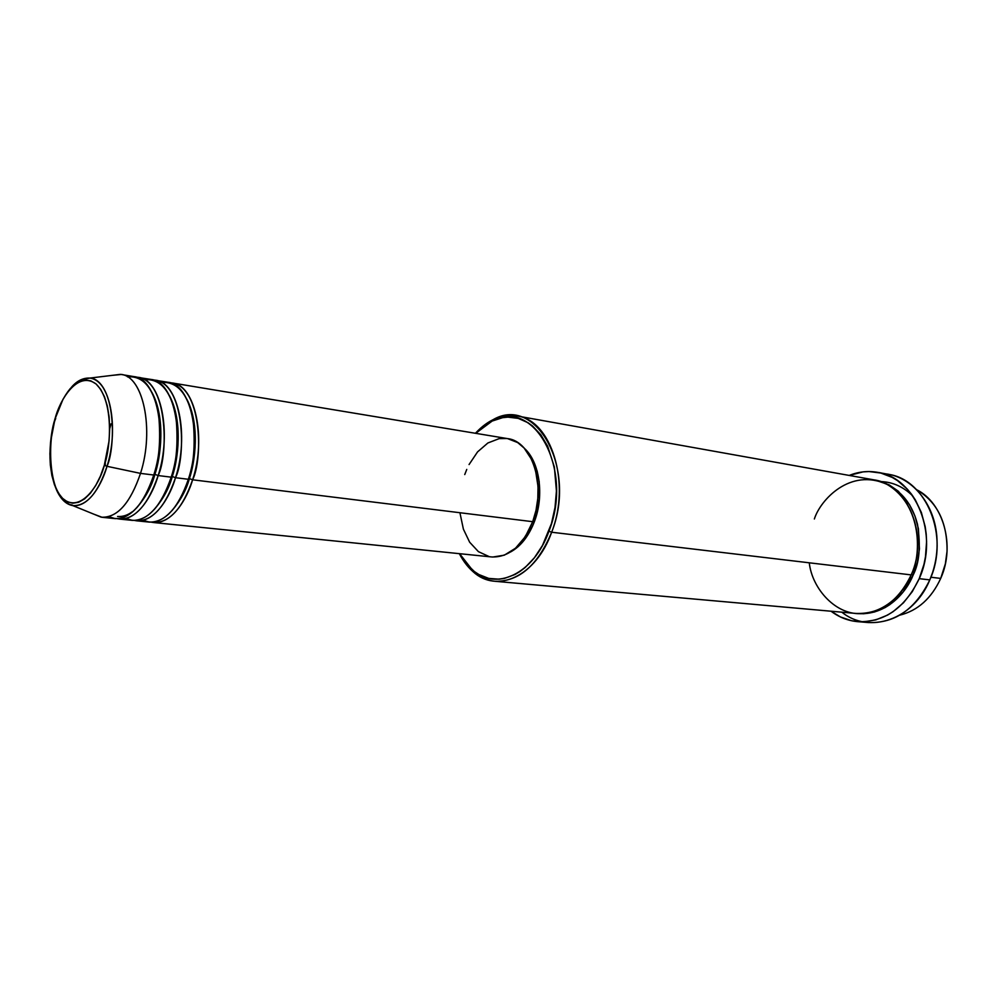 <?xml version="1.0" encoding="UTF-8"?>
<svg xmlns="http://www.w3.org/2000/svg" width="997" height="997" viewBox="0 0 997 997"><rect width="100%" height="100%" fill="white"/><g stroke="black" fill="none" stroke-linecap="round" stroke-linejoin="round"><path stroke-width="1.5" d="M104.336 465.175C99.899 483.919 80.408 514.614 62.3 498.151C45.314 478.759 49.314 435.253 54.985 419.064L63.023 399.249L68.07 391.472L73.579 385.527L79.349 381.677L85.169 380.081L90.802 380.829L96.036 383.945L100.672 389.341L104.498 396.818L107.352 406.115L109.109 416.858L109.695 428.635L109.072 440.961L104.336 465.175L100.423 476.08L95.7 485.564L90.353 493.266L84.608 498.886L78.701 502.239L72.881 503.223L67.335 501.827L62.3 498.151L57.951 492.368L54.436 484.716L51.881 475.494L50.349 465.051L49.9 453.785L50.548 442.082L54.985 419.064C59.072 401.579 77.018 369.937 96.036 383.945C114.256 401.567 110.617 448.351 104.336 465.175L107.003 466.309L104.336 465.175M55.732 418.466C47.694 436.2 46.373 500.482 72.806 505.604C89.767 507.423 102.666 482.074 107.003 466.309C98.018 493.091 86.614 506.189 72.806 505.604C66.6 504.544 61.465 499.946 57.415 491.82M170.188 382.748C202.204 384.717 203.076 459.33 192.608 479.794L189.405 478.597C195.051 462.359 200.223 424.859 186.838 399.186C200.223 424.859 195.051 462.359 189.405 478.597L188.57 478.585M155.52 380.193C178.002 382.063 189.567 435.153 175.509 477.7L188.358 479.283C202.416 436.998 190.726 384.194 168.132 382.275L153.388 379.969C185.205 381.776 185.978 457.05 175.509 477.7L188.358 479.283C183.323 498.213 164.667 529.93 143.194 520.309L149.425 522.116C165.34 522.278 178.313 507.996 188.358 479.283C193.754 464.901 195.362 445.372 193.194 420.672C188.271 394.289 177.753 381.515 161.639 382.387M172.294 476.491C169.166 488.119 163.172 499.098 154.311 509.442C163.172 499.098 169.166 488.119 172.294 476.491L175.509 477.7L172.294 476.491C178.002 460.016 183.211 421.469 169.515 395.797C183.211 421.469 178.002 460.016 172.294 476.491L171.409 476.479M138.483 377.365C160.816 379.196 172.194 432.661 158.149 475.557L171.197 477.164C185.243 434.53 173.727 381.353 151.282 379.483L136.315 377.14C167.945 378.785 168.593 454.719 158.149 475.557L171.197 477.164C166.163 496.294 147.444 528.385 126.121 518.502L132.439 520.384C148.241 520.534 161.165 506.115 171.197 477.164C176.594 462.633 178.226 442.905 176.095 417.98C171.197 391.372 160.729 378.586 144.69 379.645M154.909 474.335C151.718 486.349 145.562 497.603 136.452 508.121C145.562 497.603 151.718 486.349 154.909 474.335L158.149 475.557L154.909 474.335C160.679 457.635 165.926 418.017 151.93 392.382C165.926 418.017 160.679 457.635 154.909 474.335L153.974 474.323M121.198 374.486C143.344 376.28 154.547 430.131 140.515 473.388C154.772 429.458 142.957 374.972 120.338 374.373L112.275 375.358L121.198 374.486L134.184 376.654C156.467 378.461 167.808 432.025 153.762 475.021L140.515 473.388C130.495 502.762 117.696 517.406 102.093 517.293L93.718 514.128L101.245 517.194C117.123 518.016 130.221 503.423 140.515 473.388L153.762 475.021C148.727 494.35 129.971 526.827 108.785 516.67L115.203 518.627C130.881 518.752 143.742 504.208 153.762 475.021C159.171 460.34 160.829 440.412 158.722 415.238C153.862 388.406 143.443 375.607 127.479 376.854M940.707 578.41C931.447 598.412 917.801 610.663 899.755 615.174C917.801 610.663 931.447 598.412 940.707 578.41L930.886 577.238L940.707 578.41C955.55 545.783 943.361 502.7 916.542 489.664C937.168 501.877 947.337 522.391 947.05 551.191L945.355 563.828L940.707 578.41M494.824 581.276L855.987 613.442C879.94 614.252 898.334 601.415 911.171 574.895L551.653 532.236L548.936 531.214C533.719 574.222 495.683 591.632 472.192 569.773L459.605 553.696L466.122 563.504L474.36 571.53L478.921 574.546L488.717 578.397L499.111 579.195L504.42 578.41L514.988 574.496L520.135 571.368L525.132 567.517L534.429 557.709L542.48 545.446L551.478 523.537L555.017 507.461L556.426 490.998L554.382 467.119L547.64 446.182L540.86 434.817L532.597 426.043L528.024 422.728L518.228 418.379L507.897 417.132L502.65 417.668L492.281 421.021L482.361 427.227L475.706 433.321L492.069 421.12C533.794 397.068 573.886 469.014 548.936 531.214L551.653 532.236C537.769 565.473 518.826 581.824 494.824 581.276C479.869 579.469 468.029 570.259 459.318 553.659L473.002 571.63C497.042 594.05 536.05 576.291 551.653 532.236L911.171 574.895C921.203 556.999 923.06 505.691 887.18 484.48C850.204 467.207 820.157 500.22 814.362 518.988M863.153 621.829L868.487 622.564C895.082 623.387 915.52 609.155 929.802 579.893C913.476 619.822 869.334 634.491 841.792 612.17M912.828 496.045C903.656 487.01 893.212 482.199 881.498 481.601M874.83 480.018C897.026 485.626 911.246 500.357 917.464 524.21C920.892 545.932 919.446 562.906 913.115 575.132L911.383 574.409L913.115 575.132L903.207 591.931L889.91 604.581L884.925 607.684L874.481 612.008L863.701 613.753L856.971 613.516C887.018 616.196 906.909 591.209 913.115 575.132L917.34 562.358L919.446 548.936L918.436 528.809L915.034 516.209L909.638 504.881L898.322 491.222L889.112 484.829L874.83 480.018M175.509 477.7C165.477 506.588 152.541 520.97 136.714 520.82L134.595 520.471C154.822 524.31 170.524 495.484 175.509 477.7M153.625 522.54L491.758 556.962C509.118 557.485 522.777 545.733 532.71 521.693L192.608 479.794C182.563 508.47 169.565 522.715 153.625 522.54L151.544 522.204C171.908 525.98 187.623 497.441 192.608 479.794L532.71 521.693L525.269 536.735L515.499 548.225L504.32 555.167L492.742 557.049M534.542 521.244L532.946 521.045L534.542 521.244L532.435 526.391L524.422 539.888L517.929 546.842L510.539 551.989C520.883 546.269 528.884 536.025 534.542 521.244C544.437 495.297 539.614 461.873 524.397 448.351L528.996 453.573L533.707 461.611L537.159 471.145L539.215 481.775L539.464 498.849L537.719 510.302L534.542 521.244M882.981 473.625C910.959 475.046 935.498 503.709 936.993 539.165C937.579 550.656 936.083 561.859 932.494 572.789L929.802 579.893L919.222 578.659C904.89 608.145 884.414 622.477 857.781 621.667C848.011 620.782 839.113 617.293 831.049 611.223L840.471 616.969L851.812 620.807L863.738 621.816L875.815 619.897L887.542 615.099L893.125 611.647L903.444 602.811L912.28 591.67L919.222 578.659L929.802 579.893C949.879 536.386 926.375 479.432 888.315 474.31L877.746 472.366C915.857 477.476 939.373 534.816 919.222 578.659L923.982 564.314L925.465 556.825L926.587 541.62L926.201 534.068L925.191 526.64L921.365 512.508L915.283 499.821L911.47 494.163L907.22 489.053L897.537 480.641L892.215 477.413L880.874 473.052L869.023 471.544L863.041 471.88L849.22 475.432C858.579 471.681 868.088 470.659 877.746 472.366M140.515 473.388L107.003 466.309L140.515 473.388M117.384 518.714C137.474 522.615 153.164 493.515 158.149 475.557C148.117 504.694 135.256 519.2 119.54 519.076L132.439 520.384M120.338 374.373L89.855 378.075C109.496 378.723 119.478 427.215 107.003 466.309C115.714 447.84 116.325 381.851 89.855 378.075C83 377.776 76.844 380.866 71.385 387.335M809.265 562.807C812.131 589.015 836.458 616.258 863.041 613.504C889.162 610.837 905.077 589.75 911.171 574.895C929.167 535.638 908.08 484.268 873.858 479.844L516.932 415.961C551.179 419.887 571.169 482.884 551.653 532.236C577.251 468.49 536.062 394.837 493.341 419.525L475.419 433.271C488.194 419.55 502.027 413.78 516.932 415.961M488.966 556.525L478.41 551.64L469.662 542.231L463.393 529.158L460.091 513.555M464.739 474.56L466.758 469.425M469.064 464.552L477.563 451.89L487.882 442.98L499.198 438.618L506.837 438.506M507.56 438.605L517.692 442.581L524.11 448.039L531.862 459.866L535.439 469.749L538.044 486.573L537.807 498.475L536.012 510.339L532.71 521.693C546.555 486.362 532.286 441.21 507.585 438.618L172.294 382.973C194.938 384.892 206.666 437.608 192.608 479.794L189.405 478.597C186.339 489.851 180.519 500.556 171.92 510.726C180.519 500.556 186.339 489.851 189.405 478.597M132.078 511.885C127.466 515.312 122.643 516.845 117.584 516.471M111.066 423.825L109.695 428.76M105.258 461.923L105.258 465.749M55.147 418.491L54.91 418.989C47.669 447.105 48.355 471.083 56.966 490.973C69.665 508.944 71.173 503.273 72.806 505.604L101.245 517.194M473.002 571.63L472.192 569.773M149.425 522.116L136.714 520.82M868.487 622.564L857.781 621.667M115.203 518.627L102.093 517.293M493.341 419.525L492.069 421.12M54.922 419.002C58.835 406.377 63.945 396.245 70.239 388.581C80.844 378.81 79.162 381.739 82.165 379.932L89.855 378.075"/></g></svg>
